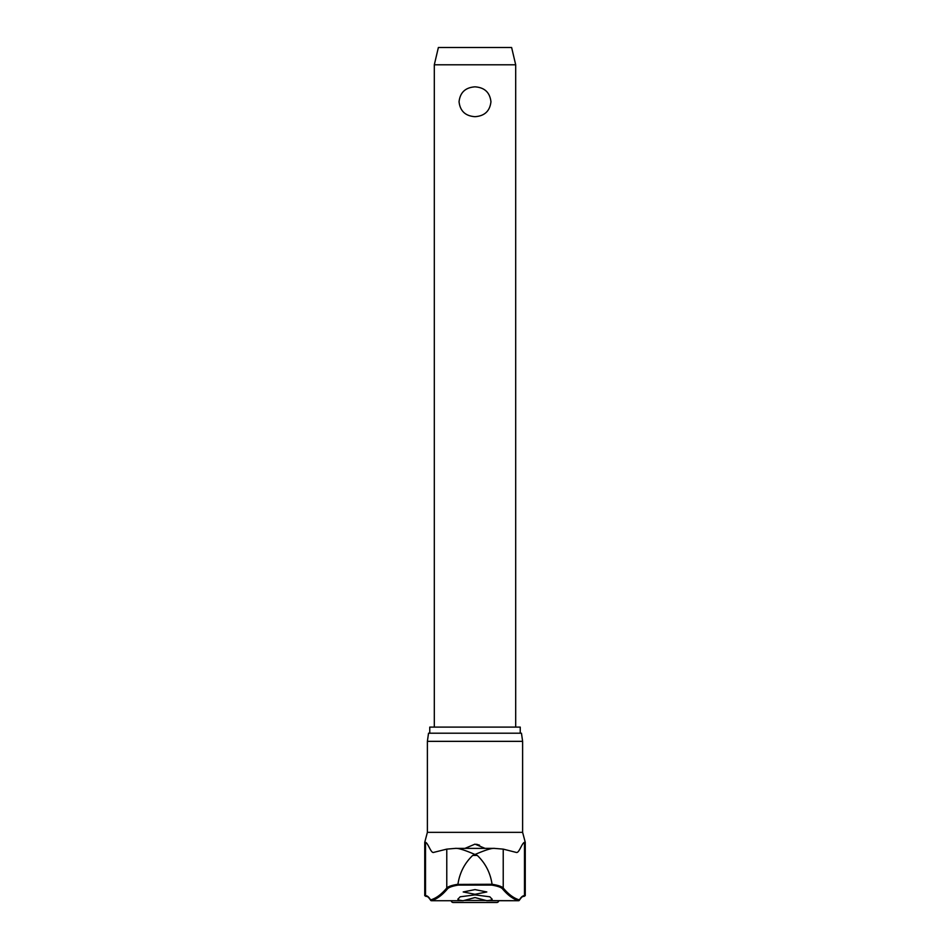 <?xml version="1.0" encoding="UTF-8"?>
<svg xmlns="http://www.w3.org/2000/svg" width="950" height="950" viewBox="0 0 950 950"><rect width="100%" height="100%" fill="white"/><g stroke="black" fill="none" stroke-linecap="round" stroke-linejoin="round"><path stroke-width="1.43" d="M463.612 900.612L463.161 900.719C459.135 900.256 457.401 899.686 457.971 899.021A595.306 75.644 -90 0 0 460.144 896.8L475 894.888L489.856 896.8A595.306 75.644 90 0 0 492.029 899.021C492.646 899.674 490.924 900.244 486.839 900.719L475 897.56L463.161 900.719L431.324 900.719A0.819 0.796 -105.6 0 1 430.588 899.911A0.819 0.772 149.9 0 0 430.92 900.564M519.08 900.564A0.819 0.772 -149.9 0 0 519.413 899.911A0.819 0.796 105.6 0 1 518.676 900.719L486.388 900.612M492.064 884.272C490.378 872.86 485.462 863.241 477.304 855.439L472.696 855.439L475 854.477C473.041 853.717 460.026 847.839 455.406 848.386L494.19 848.374L503.227 849.122L503.227 888.012C501.802 886.492 498.073 885.246 492.064 884.272L457.924 884.426L458.197 885.091L491.803 885.091L492.076 884.426M429.756 733.21L429.756 727.106L520.244 727.106L520.244 733.21M522.619 741.344L521.467 733.21L428.533 733.21L427.381 741.344L522.619 741.344L522.619 832.342L525.255 842.306L524.483 842.306C521.74 843.184 519.128 853.516 516.278 852.423L503.227 849.122M457.924 884.426L457.936 884.272C451.927 885.246 448.198 886.492 446.773 888.012A592.99 103.657 90 0 1 430.588 899.911A100.617 17.587 -90 0 0 425.517 895.636A0.819 0.796 -90 0 0 426.312 896.456C427.239 896.076 428.699 897.358 430.683 900.315A0.819 0.819 0 0 0 431.383 900.719A0.819 0.618 -90 0 1 431.324 900.719A593.809 103.799 -90 0 0 447.545 888.808C448.911 887.3 452.461 886.065 458.197 885.091M475 894.294L463.196 891.955L475 889.604L486.804 891.955L475 894.294M464.966 848.374L475 844.134L485.034 848.374M455.406 848.386L446.773 849.122L433.449 852.447M433.723 852.423C430.872 853.516 428.26 843.184 425.517 842.306L424.745 842.306L427.381 832.342L522.619 832.342M479.536 845.179L476.556 844.265M498.786 900.719A2.031 2.031 0 0 1 496.767 902.5L453.233 902.5A2.031 2.031 0 0 1 451.214 900.719M434.304 64.79L438.378 47.5L511.622 47.5L515.696 64.79L434.304 64.79L434.304 727.106M475 116.684C465.417 116.031 460.109 111.055 459.052 101.757C460.109 92.471 465.417 87.495 475 86.842C484.583 87.495 489.891 92.471 490.948 101.757C489.891 111.055 484.583 116.031 475 116.684M502.455 888.808A593.809 103.799 90 0 0 518.676 900.719A0.819 0.618 -90 0 1 518.617 900.719A0.819 0.819 0 0 0 519.317 900.315C521.301 897.358 522.761 896.076 523.688 896.456A0.819 0.796 -90 0 0 524.483 895.636A100.617 17.587 90 0 0 519.413 899.911A592.99 103.657 -90 0 1 503.227 888.012A0.819 0.784 140.2 0 1 502.455 888.808C501.089 887.3 497.539 886.065 491.803 885.091M472.696 855.439C464.538 863.241 459.622 872.86 457.936 884.272M494.594 848.386C489.974 847.839 476.959 853.717 475 854.477L477.304 855.439M493.762 848.386L456.238 848.386M486.151 900.469L463.849 900.469M524.091 896.373L525.255 895.636L524.483 895.636L524.483 842.306M425.517 842.306L425.517 895.636L424.745 895.636L425.909 896.373M446.773 849.122L446.773 888.012A0.819 0.784 39.8 0 0 447.545 888.808M515.696 64.79L515.696 727.106M463.232 900.719L431.383 900.719M486.768 900.719L518.617 900.719A0.819 0.819 0 0 0 519.317 900.315M424.745 895.636L424.745 842.306M427.381 832.342L427.381 741.344M525.255 895.636L525.255 842.306"/></g></svg>
